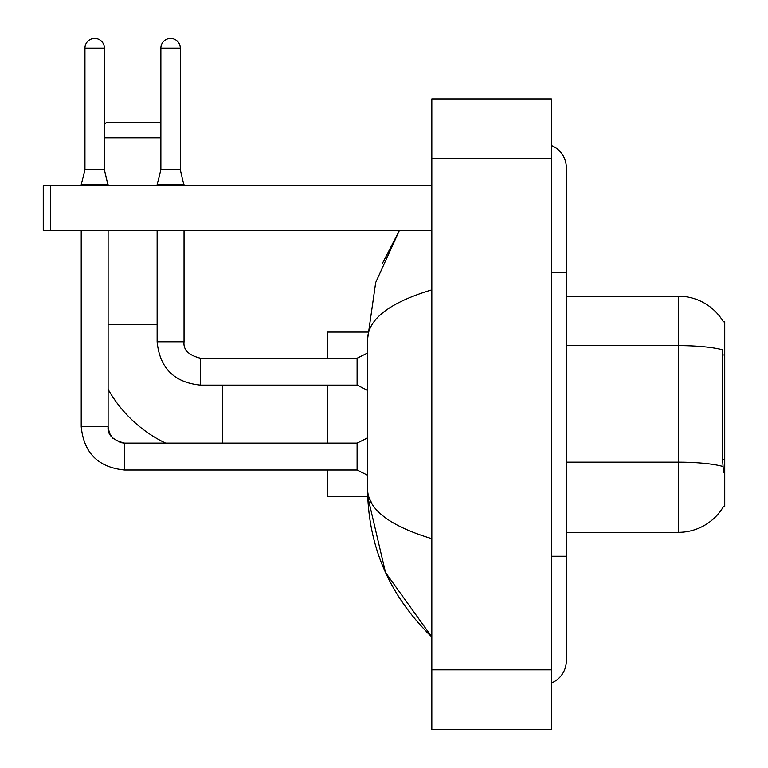 <?xml version="1.0" encoding="UTF-8"?>
<svg xmlns="http://www.w3.org/2000/svg" width="768" height="768" viewBox="0 0 768 768"><rect width="100%" height="100%" fill="white"/><g stroke="black" fill="none" stroke-linecap="round" stroke-linejoin="round"><path stroke-width="1.15" d="M566.323 532.33L678.413 532.33A52.31 52.31 0 0 0 723.533 506.477L723.274 506.918L724.742 506.918L724.742 321.61L723.389 321.792A52.31 52.31 0 0 0 678.413 296.198A52.31 52.31 0 0 1 723.274 321.61A52.31 52.31 0 0 0 678.413 296.198L566.323 296.198M723.533 472.55L722.573 459.562L722.794 349.872A52.31 9.082 180 0 0 678.413 345.6L678.413 296.198A52.31 52.31 0 0 1 723.389 321.792M165.581 443.107A131.51 131.51 0 0 1 108.115 389.328M104.381 124.483L106.022 122.842L159.83 122.842L160.877 123.888M160.877 137.779L104.381 137.779M327.206 385.123L327.206 443.107M327.206 470.006L327.206 496.464L367.69 496.464L385.507 572.477L431.827 636.941C389.616 595.968 368.198 546.758 367.565 489.293C368.035 509.405 389.462 525.869 431.827 538.685M367.69 332.064L327.206 332.064L327.206 358.224M104.381 169.766L84.95 169.766L84.95 48.115A9.715 9.715 0 0 1 94.666 38.4A9.715 9.715 0 0 1 104.381 48.115L104.381 169.766L108.115 185.606M367.565 475.238L357.101 470.006L357.101 443.107L367.565 437.875M81.216 230.438L81.216 426.672L108.115 426.672L108.115 230.438M81.216 185.606L81.216 184.714L108.115 184.714M180.298 169.766L160.877 169.766L160.877 48.115A9.715 9.715 0 0 1 170.592 38.4A9.715 9.715 0 0 1 180.298 48.115L180.298 169.766L184.042 185.606M367.565 390.355L357.101 385.123L357.101 358.224L367.565 352.992M157.133 230.438L157.133 341.779L184.042 341.779L184.042 230.438M157.133 185.606L157.133 184.714L184.042 184.714M50.726 230.438L43.258 230.438L43.258 185.606L50.726 185.606L50.726 230.438L431.827 230.438M431.827 185.606L50.726 185.606M551.386 556.243L566.323 556.243L566.323 167.674A23.914 23.914 0 0 0 551.386 145.507A23.914 23.914 0 0 1 566.323 167.674A23.914 23.914 0 0 0 551.386 145.507M551.386 683.021A23.914 23.914 0 0 0 566.323 660.854A23.914 23.914 0 0 1 551.386 683.021A23.914 23.914 0 0 0 566.323 660.854A23.914 23.914 0 0 1 551.386 683.021M431.827 289.843C389.549 302.582 368.131 319.056 367.565 339.235L367.565 489.293M431.827 729.6L551.386 729.6L551.386 98.928L431.827 98.928L431.827 729.6M367.565 339.235L375.686 282.538L399.408 230.438L382.109 264M372.048 503.933L368.621 496.464M724.742 354.95L722.573 354.95M724.742 459.562L722.573 459.562M678.413 532.33L678.413 345.6L566.323 345.6M722.947 466.483A52.31 9.082 180 0 0 678.413 462.163L566.323 462.163M108.115 324.595L157.133 324.595M222.595 443.107L222.595 385.123M357.101 470.006L124.56 470.006C98.266 467.405 83.818 452.966 81.216 426.672C83.818 452.966 98.266 467.405 124.56 470.006C98.266 467.405 83.818 452.966 81.216 426.672C83.818 452.966 98.266 467.405 124.56 470.006C98.266 467.405 83.818 452.966 81.216 426.672C83.818 452.966 98.266 467.405 124.56 470.006C98.266 467.405 83.818 452.966 81.216 426.672C83.818 452.966 98.266 467.405 124.56 470.006C98.266 467.405 83.818 452.966 81.216 426.672C83.818 452.966 98.266 467.405 124.56 470.006L124.56 443.136M84.95 48.115L104.381 48.115M357.101 385.123L200.477 385.123C174.182 382.522 159.734 368.074 157.133 341.779C159.734 368.074 174.182 382.522 200.477 385.123C174.182 382.522 159.734 368.074 157.133 341.779C159.734 368.074 174.182 382.522 200.477 385.123L200.477 358.243C188.611 355.229 183.13 349.757 184.042 341.779C183.13 349.757 188.611 355.229 200.477 358.224C188.611 355.229 183.13 349.757 184.042 341.779C183.13 349.757 188.611 355.229 200.477 358.224C188.611 355.229 183.13 349.757 184.042 341.779C183.13 349.757 188.611 355.229 200.477 358.224C188.611 355.229 183.13 349.757 184.042 341.779C183.13 349.757 188.611 355.229 200.477 358.224C188.611 355.229 183.13 349.757 184.042 341.779C183.13 349.757 188.611 355.229 200.477 358.224L357.101 358.224M160.877 48.115L180.298 48.115M551.386 272.285L566.323 272.285M431.827 669.821L551.386 669.821M431.827 158.707L551.386 158.707M108.115 426.672C107.213 434.64 112.694 440.122 124.56 443.107C112.694 440.122 107.213 434.64 108.115 426.672L109.421 433.085L112.934 438.288L120.71 442.646L124.56 443.107L357.101 443.107M84.95 169.766L81.216 184.714M157.133 341.779C159.734 368.074 174.182 382.522 200.477 385.123M160.877 169.766L157.133 184.714M566.323 556.243L566.323 660.854M431.827 636.941L426.624 631.92"/></g></svg>
